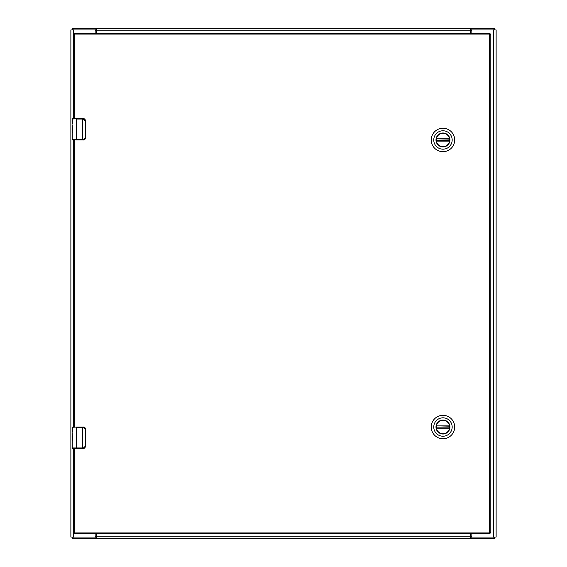 <?xml version="1.0" encoding="UTF-8"?>
<svg xmlns="http://www.w3.org/2000/svg" width="567" height="567" viewBox="0 0 567 567"><rect width="100%" height="100%" fill="white"/><g stroke="black" fill="none" stroke-linecap="round" stroke-linejoin="round"><path stroke-width="0.85" d="M471.142 533.334L471.142 535.78A1.276 1.276 0 0 0 472.417 537.055L496.125 537.055L496.125 29.945L472.417 29.945A1.276 1.276 0 0 0 471.142 31.22L471.142 33.666M95.858 33.666L95.858 31.22A1.276 1.276 0 0 0 94.583 29.945L70.875 29.945L70.875 537.055L94.583 537.055A1.276 1.276 0 0 0 95.858 535.78L95.858 533.334M470.567 33.666L470.567 29.002L471.099 28.35L494.785 28.35L494.785 29.945M72.215 29.945L72.215 28.35L471.099 28.35L471.099 29.945L493.084 29.945L493.084 28.35M470.567 29.002L470.567 28.35M96.433 28.35L96.433 33.666M73.916 28.35L73.916 29.945L95.901 29.945L95.901 28.35L96.433 29.002M471.099 29.945L470.567 30.179M95.901 29.945L96.433 30.179M96.433 533.334L96.433 537.998L95.901 538.65L72.215 538.65L72.215 537.055M494.785 537.055L494.785 538.65L95.901 538.65L95.901 537.055L73.916 537.055L73.916 538.65M96.433 537.998L96.433 538.65M470.567 538.65L470.567 533.334M493.084 538.65L493.084 537.055L471.099 537.055L471.099 538.65L470.567 537.998M95.901 537.055L96.433 536.821M471.099 537.055L470.567 536.821M449.709 139.978A6.74 6.74 0 0 1 442.969 146.718A6.74 6.74 0 0 1 436.229 139.978A6.74 6.74 0 0 1 442.969 133.238A6.74 6.74 0 0 1 449.709 139.978M449.957 139.978A6.988 6.988 0 0 1 442.969 146.966A6.988 6.988 0 0 1 435.98 139.978A6.988 6.988 0 0 1 442.969 132.99A6.988 6.988 0 0 1 449.957 139.978M433.762 139.978A9.207 9.207 0 0 1 442.969 130.771A9.207 9.207 0 0 1 452.175 139.978A9.207 9.207 0 0 1 442.969 149.185A9.207 9.207 0 0 1 433.762 139.978M454.691 139.978A11.723 11.723 0 0 0 442.969 128.255A11.723 11.723 0 0 0 431.246 139.978A11.723 11.723 0 0 0 442.969 151.701A11.723 11.723 0 0 0 454.691 139.978M436.328 139.142A6.698 6.698 0 0 0 436.328 140.814L436.377 141.148A6.698 6.698 0 0 0 449.56 141.148L449.61 140.814A6.698 6.698 0 0 0 449.61 139.142L449.56 138.809A6.698 6.698 0 0 0 436.377 138.809L449.61 139.142M436.328 140.814L449.61 140.814M449.709 427.022A6.74 6.74 0 0 1 442.969 433.762A6.74 6.74 0 0 1 436.229 427.022A6.74 6.74 0 0 1 442.969 420.282A6.74 6.74 0 0 1 449.709 427.022M449.957 427.022A6.988 6.988 0 0 1 442.969 434.01A6.988 6.988 0 0 1 435.98 427.022A6.988 6.988 0 0 1 442.969 420.034A6.988 6.988 0 0 1 449.957 427.022M433.762 427.022A9.207 9.207 0 0 1 442.969 417.815A9.207 9.207 0 0 1 452.175 427.022A9.207 9.207 0 0 1 442.969 436.229A9.207 9.207 0 0 1 433.762 427.022M454.691 427.022A11.723 11.723 0 0 0 442.969 415.299A11.723 11.723 0 0 0 431.246 427.022A11.723 11.723 0 0 0 442.969 438.745A11.723 11.723 0 0 0 454.691 427.022M436.328 426.186A6.698 6.698 0 0 0 436.328 427.858L436.377 428.191A6.698 6.698 0 0 0 449.56 428.191L449.61 427.858A6.698 6.698 0 0 0 449.61 426.186L449.56 425.852A6.698 6.698 0 0 0 436.377 425.852L449.61 426.186M436.328 427.858L449.61 427.858M72.257 124.896L72.456 131.034M74.801 427.022L74.801 139.978L82.662 139.978L82.662 119.035L76.51 119.035L76.51 139.659L83.469 139.659L85.39 137.852L85.39 120.842L82.662 118.716L72.576 118.716L72.47 123.563M72.576 139.978L76.51 139.659L72.257 139.659L72.257 131.799L72.257 139.659L72.633 139.978M72.257 127.54L72.257 126.895M72.314 128.234L72.257 131.09M73.214 139.978L73.526 427.022M83.469 139.659L83.42 139.978A2.126 2.126 0 0 0 83.838 139.936A2.126 2.126 0 0 1 83.42 139.978C84.44 140.184 85.149 139.475 85.546 137.852L85.404 138.617L82.662 139.978M72.47 129.68L72.47 130.8M72.47 131.799L72.257 133.139M72.257 124.003L72.257 121.997M82.662 118.716L83.42 118.716C84.518 118.602 85.227 119.311 85.546 120.842L85.404 120.076L83.42 118.716A2.126 2.126 0 0 1 83.838 118.758A2.126 2.126 0 0 0 83.42 118.716L83.469 119.035M85.39 137.852L85.39 120.842M84.058 139.879A2.126 2.126 0 0 0 84.852 139.425A2.126 2.126 0 0 1 84.058 139.879M72.257 433.202L72.456 439.34M73.214 448.284L73.526 532.059L74.801 532.059L74.801 448.284L82.662 448.284L82.662 427.341L76.51 427.341L76.51 447.965L83.469 447.965L85.39 446.158L85.39 429.148L82.662 427.022L72.576 427.022L72.47 431.87M72.576 448.284L76.51 447.965L72.257 447.965L72.257 440.105L72.257 447.965L72.633 448.284M72.257 435.846L72.257 435.201M72.314 436.54L72.257 439.397M83.469 447.965L83.42 448.284A2.126 2.126 0 0 0 83.838 448.242A2.126 2.126 0 0 1 83.42 448.284C84.44 448.49 85.149 447.781 85.546 446.158L85.404 446.924L82.662 448.284M72.47 437.986L72.47 439.106M72.47 440.105L72.257 441.445M72.257 432.309L72.257 430.303M82.662 427.022L83.42 427.022C84.518 426.908 85.227 427.617 85.546 429.148L85.404 428.383L83.42 427.022A2.126 2.126 0 0 1 83.838 427.064A2.126 2.126 0 0 0 83.42 427.022L83.469 427.341M85.39 446.158L85.39 429.148M84.058 448.185A2.126 2.126 0 0 0 84.852 447.732A2.126 2.126 0 0 1 84.058 448.185M73.526 118.716L73.526 34.941L74.801 34.941L74.801 118.716M74.801 33.666L489.534 33.666A1.276 1.276 0 0 1 490.809 34.941L490.809 532.059A1.276 1.276 0 0 1 489.534 533.334L74.801 533.334L74.801 532.059L489.534 532.059L489.534 34.941L74.801 34.941L74.801 33.666A1.276 1.276 0 0 0 73.526 34.941A1.276 1.276 0 0 1 74.801 33.666M73.526 532.059A1.276 1.276 0 0 0 74.801 533.334A1.276 1.276 0 0 1 73.526 532.059M493.637 29.945L493.637 537.055M73.363 537.055L73.363 448.284M73.363 427.022L73.363 139.978M73.363 118.716L73.363 29.945M96.433 30.838L470.567 30.838M470.567 536.162L96.433 536.162M436.377 138.809L449.56 138.809M449.56 141.148L436.377 141.148M436.377 425.852L449.56 425.852M449.56 428.191L436.377 428.191M76.51 118.716L72.257 119.035M76.51 427.022L72.257 427.341M489.534 533.334A1.276 1.276 0 0 0 490.809 532.059L489.534 532.059L489.534 533.334M490.809 34.941A1.276 1.276 0 0 0 489.534 33.666L489.534 34.941L490.809 34.941"/></g></svg>
